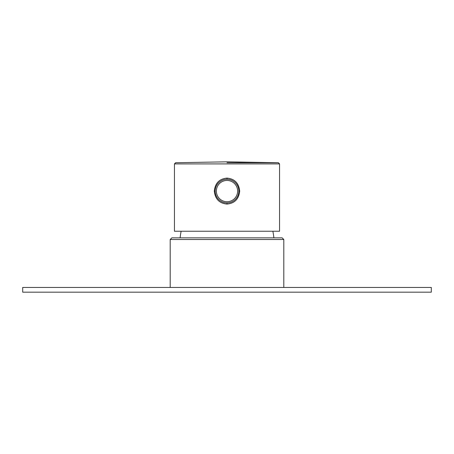 <?xml version="1.0" encoding="UTF-8"?>
<svg xmlns="http://www.w3.org/2000/svg" width="454" height="454" viewBox="0 0 454 454"><rect width="100%" height="100%" fill="white"/><g stroke="black" fill="none" stroke-linecap="round" stroke-linejoin="round"><path stroke-width="0.68" d="M283.801 287.45L283.801 239.502L170.199 239.502L170.199 287.45M170.199 239.502L171.85 237.851L282.15 237.851L283.801 239.502M273.881 237.851A70.858 70.858 0 0 0 272.86 231.239M180.119 237.851A70.858 70.858 0 0 1 181.14 231.239M227 231.239L174.45 231.239L174.45 163.905L279.55 163.905L279.55 231.239L227 231.239M214.294 191.089C215.151 199.056 219.384 203.386 227 204.079C234.61 203.386 238.849 199.056 239.706 191.089C238.849 183.115 234.616 178.785 227 178.099C219.384 178.785 215.151 183.115 214.294 191.089L215.19 191.089A11.81 11.81 0 0 0 227 202.893A11.81 11.81 0 0 0 238.81 191.089A11.81 11.81 0 0 0 227 179.279A11.81 11.81 0 0 0 215.19 191.089A11.81 11.81 0 0 1 227 179.279A11.81 11.81 0 0 1 238.81 191.089L239.706 191.089M227.567 202.881L228.141 202.842M228.708 202.773L229.179 202.694M238.6 193.285L238.685 192.791M238.753 192.224L238.798 191.656M215.202 191.656L215.247 192.224M215.315 192.791L215.395 193.285M224.821 202.694L225.292 202.773M225.859 202.842L226.433 202.881M226.433 179.29L225.859 179.33M225.292 179.404L224.821 179.478M215.4 188.887L215.315 189.38M215.247 189.948L215.202 190.515M238.798 190.515L238.753 189.948M238.685 189.38L238.605 188.887M236.5 184.074L236.103 183.564M229.179 179.478L228.708 179.404M228.141 179.33L227.567 179.29M22.7 292.172L431.3 292.172L431.3 287.45L22.7 287.45L22.7 292.172M227 204.079L227 202.893M227 178.099L227 179.279M237.629 191.089A10.629 10.629 0 0 0 227 180.459A10.629 10.629 0 0 0 216.371 191.089A10.629 10.629 0 0 0 227 201.712A10.629 10.629 0 0 0 237.629 191.089M227 162.725L278.393 162.725L227 162.725M279.55 163.905L278.393 162.725L227 161.828L175.607 162.725L174.45 163.905"/></g></svg>

